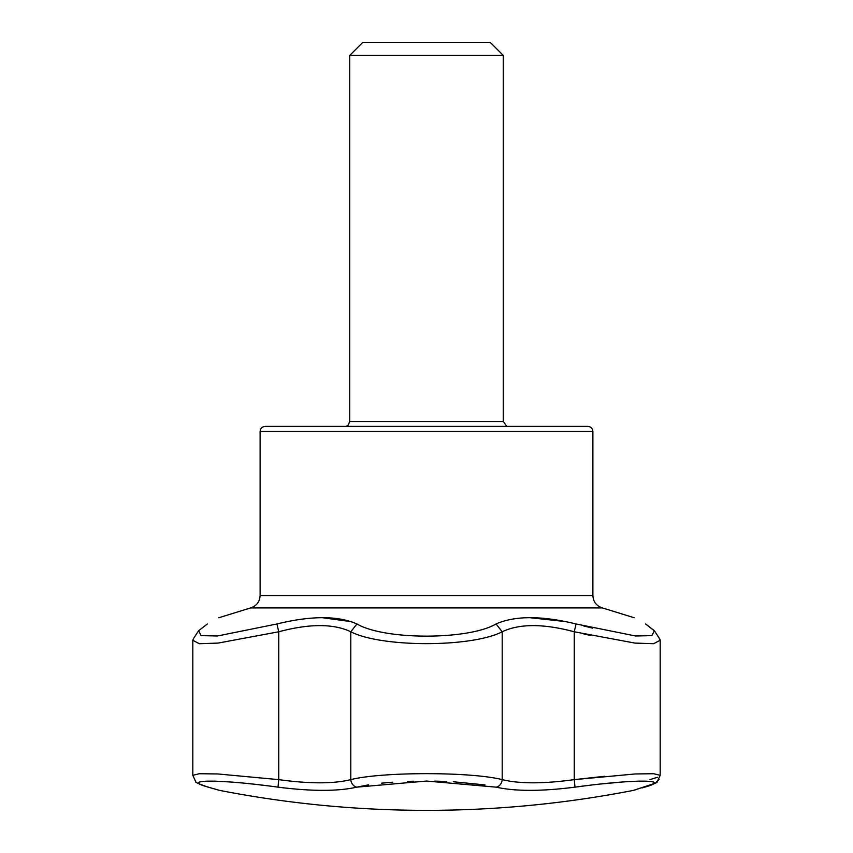 <?xml version="1.0" encoding="UTF-8"?>
<svg xmlns="http://www.w3.org/2000/svg" width="853" height="853" viewBox="0 0 853 853"><rect width="100%" height="100%" fill="white"/><g stroke="black" fill="none" stroke-linecap="round" stroke-linejoin="round"><path stroke-width="1.28" d="M516.097 426.372L336.903 426.372M592.888 595.554L260.112 595.554C259.728 601.845 256.54 605.971 250.558 607.933L602.442 607.933C596.46 605.971 593.272 601.845 592.888 595.554L592.888 431.49L260.112 431.49C260.389 428.409 262.095 426.703 265.23 426.372L587.77 426.372C590.884 426.671 592.59 428.387 592.888 431.49M645.796 786.818L644.697 787.148C674.051 779.13 633.065 779.13 574.986 787.148C541.303 791.424 515.041 791.424 496.211 787.148L426.5 781.049L356.789 787.148L368.56 784.835M381.632 783.161L392.721 782.201M407.574 781.401L413.716 781.209M434.625 781.113L446.737 781.455M453.327 781.764L484.994 784.92M513.815 789.782L515.169 789.878M658.942 637.756L660.19 640.24L653.675 643.695L634.963 643.098L574.25 631.774C543.446 623.564 519.434 623.564 502.204 631.774C471.698 647.587 381.334 647.587 350.796 631.774L350.796 779.631A7.677 6.429 76 0 0 356.789 787.148C337.98 791.424 311.718 791.424 278.014 787.148L278.75 779.631C309.586 783.875 333.598 783.875 350.796 779.631C382.037 771.677 470.973 771.677 502.204 779.631C519.424 783.875 543.446 783.875 574.25 779.631L574.986 787.148L581.575 786.285M581.821 786.253L589.274 785.325M593.944 784.781L594.669 784.696M601.301 783.96L622.402 782.009M626.219 781.732L639.707 781.092M604.628 776.294L574.25 779.631L635.176 773.959L653.707 773.714L660.19 775.324L657.215 781.764C657.791 782.372 653.803 784.12 645.273 787.01A7.677 6.739 -106.1 0 1 644.697 787.148C629.823 791.424 629.823 791.424 644.697 787.148L641.968 787.927M636.786 789.42L634.749 790.006M634.568 790.059L633.502 790.368A1081.967 1081.967 0 0 1 219.498 790.368L218.912 790.198M284.134 787.916L278.014 787.148C219.946 779.13 178.949 779.13 208.303 787.148C223.177 791.424 223.177 791.424 208.303 787.148A7.677 6.739 106.1 0 1 207.727 787.01L218.219 789.995M218.432 790.059L211.139 787.959M211.086 787.948L208.303 787.148M214.306 781.113L229.329 781.913M233.189 782.212L240.194 782.819M248.266 783.608L252.296 784.024M259.301 784.813L267.181 785.752M306.483 789.878L310.609 790.081M315.802 790.273L316.975 790.294M318.478 790.326L327.36 790.326M328.789 790.294L333.15 790.145M207.396 623.959C222.772 615.599 222.772 615.599 207.396 623.959L198.621 630.73L201.159 635.634L217.43 635.986L276.958 623.959C311.302 615.599 337.959 615.599 356.938 623.959C384.468 640.187 468.51 640.187 496.062 623.959L502.204 631.774L502.204 779.631A7.677 6.429 104 0 1 496.211 787.148M192.81 775.324L199.293 773.714L217.835 773.959L278.75 779.631L278.75 631.774L218.091 643.087L199.357 643.716L192.81 640.326L193.46 638.556L192.81 640.315L192.81 775.324L195.774 781.753C194.708 782.084 198.696 783.832 207.727 787.01M356.938 623.959L350.796 631.774C333.566 623.564 309.554 623.564 278.75 631.774L276.958 623.959M649.954 779.631L657.322 777.318M583.91 634.003L590.287 635.389M660.179 639.995L659.54 638.502M496.062 623.959C515.031 615.599 541.687 615.599 576.042 623.959L635.57 635.986L651.852 635.624L654.368 630.719L645.604 623.959C630.228 615.599 630.228 615.599 645.604 623.959L654.56 631.017M592.696 628.149L583.623 625.931M566.616 621.688L530.331 617.743M351.692 621.709L322.669 617.743M576.042 623.959L574.25 631.774L574.25 779.631M503.291 55.445L490.496 42.65L362.504 42.65L349.709 55.445L503.291 55.445L503.291 421.51L349.709 421.51L349.709 55.445M506.821 426.372L503.291 421.51M660.19 640.24L660.19 775.324M659.092 779.461L655.243 783.203L633.502 790.368M634.152 790.209L634.781 789.995M602.442 607.933L634.195 617.753M218.805 617.753L250.558 607.933M260.112 595.554L260.112 431.49M659.465 638.545L654.368 630.73L659.465 638.545M198.632 630.73L193.514 638.566M349.709 421.51L348.237 425.103L346.179 426.372"/></g></svg>
